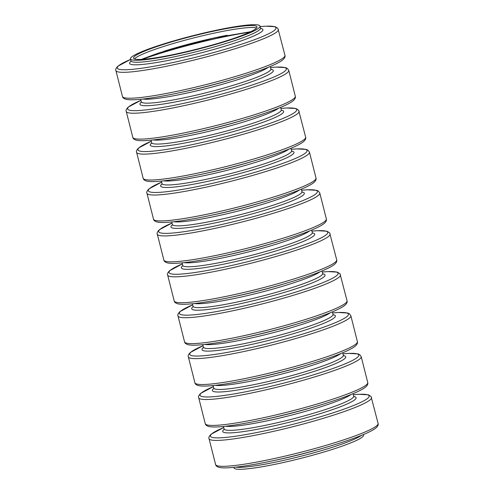 <?xml version="1.0" encoding="UTF-8"?>
<svg xmlns="http://www.w3.org/2000/svg" width="494" height="494" viewBox="0 0 494 494"><rect width="100%" height="100%" fill="white"/><g stroke="black" fill="none" stroke-linecap="round" stroke-linejoin="round"><path stroke-width="0.74" d="M233.816 467.355L233.952 467.886A66.832 7.175 -14.2 0 0 300.506 458.444A66.832 7.175 -14.2 0 0 363.541 435.097L363.405 434.566M227.191 35.265A79.658 8.552 -14.2 0 0 163.718 51.327M225.165 35.654A68.493 7.354 -14.2 0 0 165.688 50.703M134.559 56.384A63.652 6.83 -14.2 0 0 133.547 58.113A63.652 6.83 -14.2 0 0 196.933 49.122A63.652 6.83 -14.2 0 0 256.96 26.886A63.652 6.83 -14.2 0 0 200.076 34.271A63.652 6.83 -14.2 0 0 134.559 56.384M131.528 57.076A66.832 7.175 -14.2 0 0 130.459 58.891A66.832 7.175 -14.2 0 0 197.013 49.456A66.832 7.175 -14.2 0 0 260.048 26.102A66.832 7.175 -14.2 0 0 200.317 33.858A66.832 7.175 -14.2 0 0 131.528 57.076M130.996 61.244A68.771 7.379 -14.2 0 0 130.694 61.497A68.771 7.379 -14.2 0 0 199.131 53.383A68.771 7.379 -14.2 0 0 260.554 28.399M278.4 29.436A83.807 8.997 -14.2 0 1 199.36 58.718A83.807 8.997 -14.2 0 1 115.905 70.556C115.306 69.623 115.96 68.172 117.875 66.208L130.595 59.422A81.874 8.787 -14.2 0 0 118.572 65.813A81.874 8.787 -14.2 0 0 214.711 52.265A81.874 8.787 -14.2 0 0 260.184 26.645L265.797 26.201L275.251 26.713L277.906 28.38L284.952 55.34A83.807 8.997 -14.2 0 1 205.912 84.622A83.807 8.997 -14.2 0 1 122.456 96.46C122.617 97.614 123.667 98.522 125.606 99.177C127.687 99.757 130.836 99.924 135.06 99.695C142.562 99.294 152.745 97.898 165.62 95.503C180.396 92.73 196.155 89.155 212.889 84.777C247.438 75.687 277.486 65.245 283.476 59.231C284.834 57.829 285.322 56.532 284.952 55.34M177.476 93.156A81.874 8.787 -14.2 0 0 234.983 78.602M178.464 92.946L182.125 92.18A68.771 7.379 -14.2 0 0 230.432 79.96L234.033 78.886M141.346 102.141A68.771 7.379 -14.2 0 0 141.043 102.394A68.771 7.379 -14.2 0 0 209.481 94.286A68.771 7.379 -14.2 0 0 270.903 69.302M140.951 100.331A81.874 8.787 -14.2 0 0 128.922 106.716A81.874 8.787 -14.2 0 0 225.06 93.162A81.874 8.787 -14.2 0 0 270.533 67.542M187.825 134.053A81.874 8.787 -14.2 0 0 245.333 119.499M188.813 133.849L192.475 133.084A68.771 7.379 -14.2 0 0 240.782 120.857L244.382 119.783M151.695 143.044A68.771 7.379 -14.2 0 0 151.392 143.297A68.771 7.379 -14.2 0 0 219.824 135.183A68.771 7.379 -14.2 0 0 281.253 110.199M299.098 111.236A83.807 8.997 -14.2 0 1 220.058 140.512A83.807 8.997 -14.2 0 1 136.603 152.35C136.004 151.417 136.659 149.972 138.573 148.009L151.294 141.222A81.874 8.787 -14.2 0 0 139.271 147.613A81.874 8.787 -14.2 0 0 235.41 134.059A81.874 8.787 -14.2 0 0 280.882 108.439L286.495 108.001L295.949 108.513L298.604 110.181L305.65 137.141A83.807 8.997 -14.2 0 1 226.61 166.416A83.807 8.997 -14.2 0 1 143.155 178.26C143.316 179.415 144.365 180.322 146.304 180.977C148.385 181.551 151.535 181.724 155.758 181.496C163.261 181.094 173.443 179.699 186.318 177.303C201.095 174.53 216.854 170.955 233.588 166.577C268.137 157.487 298.185 147.039 304.174 141.031C305.533 139.623 306.021 138.326 305.65 137.141M198.174 174.95A81.874 8.787 -14.2 0 0 255.682 160.402M199.162 174.746L202.824 173.981A68.771 7.379 -14.2 0 0 251.131 161.754L254.731 160.686M162.044 183.941A68.771 7.379 -14.2 0 0 161.742 184.194A68.771 7.379 -14.2 0 0 230.173 176.08A68.771 7.379 -14.2 0 0 291.602 151.102M291.225 149.33L296.845 148.898L306.299 149.416L307.997 150.17L309.448 152.133A83.807 8.997 -14.2 0 1 230.408 181.415A83.807 8.997 -14.2 0 1 146.953 193.253C146.354 192.32 147.008 190.869 148.922 188.906L161.643 182.119A81.874 8.787 -14.2 0 0 149.62 188.517A81.874 8.787 -14.2 0 0 245.759 174.962A81.874 8.787 -14.2 0 0 291.232 149.342M208.524 215.853A81.874 8.787 -14.2 0 0 266.031 201.299M209.512 215.643L213.173 214.878A68.771 7.379 -14.2 0 0 261.48 202.657L265.08 201.583M172.394 224.844A68.771 7.379 -14.2 0 0 172.085 225.091A68.771 7.379 -14.2 0 0 240.522 216.983A68.771 7.379 -14.2 0 0 301.951 191.999M171.992 223.029A81.874 8.787 -14.2 0 0 159.97 229.414A81.874 8.787 -14.2 0 0 256.108 215.859A81.874 8.787 -14.2 0 0 301.581 190.239M218.873 256.75A81.874 8.787 -14.2 0 0 276.381 242.202M219.861 256.547L223.523 255.781A68.771 7.379 -14.2 0 0 271.83 243.554L275.43 242.48M182.743 265.741A68.771 7.379 -14.2 0 0 182.434 265.994A68.771 7.379 -14.2 0 0 250.872 257.88A68.771 7.379 -14.2 0 0 312.301 232.896M330.146 233.934A83.807 8.997 -14.2 0 1 251.106 263.216A83.807 8.997 -14.2 0 1 167.651 275.053C167.052 274.114 167.707 272.669 169.621 270.706L182.342 263.92A81.874 8.787 -14.2 0 0 170.319 270.311A81.874 8.787 -14.2 0 0 266.457 256.757A81.874 8.787 -14.2 0 0 311.93 231.136L317.543 230.698L326.997 231.211L329.652 232.878L336.698 259.838A83.807 8.997 -14.2 0 1 257.658 289.12A83.807 8.997 -14.2 0 1 174.203 300.957C174.363 302.112 175.413 303.02 177.352 303.674C179.433 304.255 182.582 304.421 186.806 304.193C194.309 303.791 204.491 302.396 217.366 300C232.143 297.227 247.902 293.652 264.636 289.274C299.179 280.184 329.232 269.736 335.222 263.728C336.575 262.326 337.069 261.023 336.698 259.838M229.222 297.647A81.874 8.787 -14.2 0 0 286.73 283.099M230.21 297.444L233.872 296.678A68.771 7.379 -14.2 0 0 282.179 284.458L285.779 283.383M193.092 306.638A68.771 7.379 -14.2 0 0 192.784 306.891A68.771 7.379 -14.2 0 0 261.221 298.777A68.771 7.379 -14.2 0 0 322.65 273.8M340.496 274.831A83.807 8.997 -14.2 0 1 261.456 304.113A83.807 8.997 -14.2 0 1 178.001 315.95C177.395 315.018 178.056 313.567 179.97 311.603L192.691 304.817A81.874 8.787 -14.2 0 0 180.662 311.214A81.874 8.787 -14.2 0 0 276.807 297.66A81.874 8.787 -14.2 0 0 322.279 272.04L327.893 271.595L337.346 272.114L340.002 273.781L347.047 300.735A83.807 8.997 -14.2 0 1 268.007 330.017A83.807 8.997 -14.2 0 1 184.552 341.854C184.713 343.009 185.763 343.917 187.701 344.577C189.782 345.152 192.932 345.325 197.155 345.09C204.658 344.689 214.841 343.293 227.715 340.903C242.492 338.131 258.251 334.555 274.985 330.171C309.528 321.088 339.582 310.64 345.572 304.625C346.924 303.223 347.418 301.927 347.047 300.735M239.571 338.551A81.874 8.787 -14.2 0 0 297.079 323.996M240.559 338.341L244.221 337.575A68.771 7.379 -14.2 0 0 292.528 325.355L296.128 324.28M203.442 347.541A68.771 7.379 -14.2 0 0 203.133 347.788A68.771 7.379 -14.2 0 0 271.57 339.681A68.771 7.379 -14.2 0 0 332.999 314.697M203.04 345.726A81.874 8.787 -14.2 0 0 191.011 352.111A81.874 8.787 -14.2 0 0 287.156 338.557A81.874 8.787 -14.2 0 0 332.629 312.937M249.921 379.448A81.874 8.787 -14.2 0 0 307.429 364.899M250.909 379.244L254.571 378.478A68.771 7.379 -14.2 0 0 302.878 366.252L306.478 365.183M213.791 388.438A68.771 7.379 -14.2 0 0 213.482 388.692A68.771 7.379 -14.2 0 0 281.92 380.578A68.771 7.379 -14.2 0 0 343.349 355.594M342.972 353.828L348.591 353.395L358.045 353.908L359.743 354.667L361.194 356.631A83.807 8.997 -14.2 0 1 282.148 385.913A83.807 8.997 -14.2 0 1 198.699 397.75C198.094 396.818 198.755 395.367 200.669 393.403L213.389 386.617A81.874 8.787 -14.2 0 0 201.361 393.008A81.874 8.787 -14.2 0 0 297.505 379.46A81.874 8.787 -14.2 0 0 342.978 353.84M260.27 420.351A81.874 8.787 -14.2 0 0 317.778 405.796M261.258 420.141L264.92 419.375A68.771 7.379 -14.2 0 0 313.227 407.155L316.827 406.08M224.14 429.335A68.771 7.379 -14.2 0 0 223.831 429.589A68.771 7.379 -14.2 0 0 292.269 421.481A68.771 7.379 -14.2 0 0 353.698 396.497M371.544 397.528A83.807 8.997 -14.2 0 1 292.497 426.81A83.807 8.997 -14.2 0 1 209.048 438.647C208.443 437.715 209.104 436.264 211.018 434.3L223.739 427.514A81.874 8.787 -14.2 0 0 211.71 433.911A81.874 8.787 -14.2 0 0 307.855 420.357A81.874 8.787 -14.2 0 0 353.327 394.737L358.94 394.292L368.394 394.811L371.05 396.478L378.095 423.438A83.807 8.997 -14.2 0 1 299.055 452.714A83.807 8.997 -14.2 0 1 215.6 464.551C215.761 465.706 216.81 466.614 218.749 467.275C220.83 467.849 223.98 468.022 228.203 467.787C235.706 467.392 245.889 465.99 258.763 463.6C273.54 460.828 289.299 457.253 306.033 452.875C340.576 443.785 370.63 433.337 376.619 427.329C377.972 425.921 378.466 424.624 378.095 423.438M270.619 461.248A81.874 8.787 -14.2 0 0 328.127 446.693M271.607 461.044L275.269 460.278A68.771 7.379 -14.2 0 0 323.576 448.052L327.176 446.977M249.742 32.19A80.627 8.651 -14.2 0 0 142.42 59.348M256.528 28.035A63.652 6.83 -14.2 0 0 195.994 37.353A63.652 6.83 -14.2 0 0 135.06 58.341A63.652 6.83 -14.2 0 0 134.473 58.922M130.459 58.891L130.959 60.855A66.832 7.175 -14.2 0 0 197.507 51.413A66.832 7.175 -14.2 0 0 260.542 28.065L260.937 28.695M142.766 99.041A66.832 7.175 -14.2 0 0 206.869 88.389A66.832 7.175 -14.2 0 0 268.322 67.27M140.679 99.263L141.309 101.752A66.832 7.175 -14.2 0 0 207.857 92.31A66.832 7.175 -14.2 0 0 270.891 68.962L271.286 69.598M140.944 100.319L128.224 107.105C126.31 109.069 125.655 110.52 126.254 111.453A83.807 8.997 -14.2 0 0 209.709 99.615A83.807 8.997 -14.2 0 0 288.749 70.333L287.298 68.37L285.6 67.616L276.146 67.098L270.527 67.53M126.254 111.453L132.806 137.357A83.807 8.997 -14.2 0 0 216.261 125.519A83.807 8.997 -14.2 0 0 295.301 96.237L288.749 70.333M153.115 139.944A66.832 7.175 -14.2 0 0 217.218 129.292A66.832 7.175 -14.2 0 0 278.672 108.174M151.028 140.16L151.658 142.649A66.832 7.175 -14.2 0 0 218.206 133.213A66.832 7.175 -14.2 0 0 281.24 109.859L281.636 110.495M163.465 180.841A66.832 7.175 -14.2 0 0 227.567 170.189A66.832 7.175 -14.2 0 0 289.021 149.071M161.377 181.063L162.007 183.552A66.832 7.175 -14.2 0 0 228.555 174.11A66.832 7.175 -14.2 0 0 291.59 150.763L291.985 151.392M146.953 193.253L153.504 219.157A83.807 8.997 -14.2 0 0 236.959 207.319A83.807 8.997 -14.2 0 0 315.999 178.038L309.448 152.133M173.814 221.738A66.832 7.175 -14.2 0 0 237.917 211.092A66.832 7.175 -14.2 0 0 299.37 189.968M171.727 221.96L172.357 224.449A66.832 7.175 -14.2 0 0 238.905 215.007A66.832 7.175 -14.2 0 0 301.939 191.66L302.334 192.296M171.992 223.022L159.272 229.803C157.358 231.766 156.703 233.217 157.302 234.15A83.807 8.997 -14.2 0 0 240.757 222.312A83.807 8.997 -14.2 0 0 319.797 193.037L318.346 191.067L316.648 190.314L307.194 189.801L301.575 190.227M157.302 234.15L163.854 260.054A83.807 8.997 -14.2 0 0 247.309 248.216A83.807 8.997 -14.2 0 0 326.349 218.941L319.797 193.037M184.163 262.641A66.832 7.175 -14.2 0 0 248.266 251.989A66.832 7.175 -14.2 0 0 309.719 230.871M182.076 262.857L182.706 265.352A66.832 7.175 -14.2 0 0 249.254 255.911A66.832 7.175 -14.2 0 0 312.288 232.563L312.683 233.193M194.513 303.538A66.832 7.175 -14.2 0 0 258.615 292.886A66.832 7.175 -14.2 0 0 320.063 271.768M192.425 303.761L193.055 306.249A66.832 7.175 -14.2 0 0 259.603 296.808A66.832 7.175 -14.2 0 0 322.638 273.46L323.033 274.09M204.862 344.442A66.832 7.175 -14.2 0 0 268.964 333.79A66.832 7.175 -14.2 0 0 330.412 312.671M202.775 344.658L203.405 347.146A66.832 7.175 -14.2 0 0 269.952 337.711A66.832 7.175 -14.2 0 0 332.987 314.357L333.382 314.993M203.04 345.72L190.32 352.506C188.405 354.47 187.745 355.915 188.35 356.847A83.807 8.997 -14.2 0 0 271.805 345.01A83.807 8.997 -14.2 0 0 350.845 315.734L349.394 313.764L347.696 313.011L338.242 312.498L332.623 312.93M188.35 356.847L194.902 382.751A83.807 8.997 -14.2 0 0 278.357 370.914A83.807 8.997 -14.2 0 0 357.397 341.638L350.845 315.734M215.211 385.339A66.832 7.175 -14.2 0 0 279.314 374.687A66.832 7.175 -14.2 0 0 340.761 353.568M213.124 385.561L213.754 388.049A66.832 7.175 -14.2 0 0 280.302 378.608A66.832 7.175 -14.2 0 0 343.336 355.26L343.731 355.89M198.699 397.75L205.251 423.654A83.807 8.997 -14.2 0 0 288.706 411.817A83.807 8.997 -14.2 0 0 367.746 382.535L361.194 356.631M225.56 426.236A66.832 7.175 -14.2 0 0 289.663 415.584A66.832 7.175 -14.2 0 0 351.111 394.465M223.473 426.458L224.103 428.946A66.832 7.175 -14.2 0 0 290.651 419.505A66.832 7.175 -14.2 0 0 353.685 396.157L354.081 396.793M235.91 467.139A66.832 7.175 -14.2 0 0 300.012 456.487A66.832 7.175 -14.2 0 0 361.46 435.368M250.798 31.69L213.809 38.026L158.994 52.852L141.253 59.41M260.048 26.102L260.542 28.065M130.959 60.855L130.91 61.596M115.905 70.556L122.456 96.46M270.261 66.474L270.891 68.962M141.309 101.752L141.259 102.499M132.806 137.357C132.966 138.511 134.016 139.419 135.955 140.08C138.036 140.654 141.185 140.827 145.409 140.592C152.912 140.197 163.094 138.795 175.969 136.406C190.746 133.633 206.504 130.058 223.239 125.68C257.788 116.59 287.835 106.142 293.825 100.134C295.184 98.726 295.671 97.429 295.301 96.237M280.611 107.371L281.24 109.859M151.658 142.649L151.609 143.396M136.603 152.35L143.155 178.26M290.96 148.268L291.59 150.763M162.007 183.552L161.958 184.299M153.504 219.157C153.665 220.312 154.715 221.219 156.654 221.88C158.735 222.454 161.884 222.627 166.108 222.393C173.61 221.991 183.793 220.596 196.668 218.206C211.444 215.427 227.203 211.852 243.937 207.474C278.48 198.384 308.534 187.942 314.524 181.928C315.876 180.526 316.37 179.229 315.999 178.038M301.309 189.171L301.939 191.66M172.357 224.449L172.307 225.196M163.854 260.054C164.014 261.215 165.064 262.116 167.003 262.777C169.084 263.351 172.233 263.524 176.457 263.29C183.959 262.894 194.142 261.499 207.017 259.103C221.794 256.33 237.552 252.755 254.287 248.377C288.829 239.287 318.883 228.839 324.873 222.831C326.225 221.423 326.719 220.126 326.349 218.941M311.658 230.068L312.288 232.563M182.706 265.352L182.657 266.093M167.651 275.053L174.203 300.957M322.008 270.971L322.638 273.46M193.055 306.249L193.006 306.996M178.001 315.95L184.552 341.854M332.357 311.868L332.987 314.357M203.405 347.146L203.355 347.893M194.902 382.751C195.062 383.912 196.112 384.82 198.051 385.474C200.132 386.049 203.281 386.222 207.505 385.987C215.007 385.592 225.19 384.196 238.065 381.8C252.842 379.028 268.6 375.452 285.334 371.074C319.877 361.985 349.931 351.537 355.921 345.528C357.273 344.12 357.767 342.824 357.397 341.638M342.706 352.765L343.336 355.26M213.754 388.049L213.704 388.79M205.251 423.654C205.411 424.809 206.461 425.717 208.4 426.371C210.481 426.952 213.63 427.119 217.854 426.89C225.357 426.489 235.539 425.093 248.414 422.697C263.191 419.925 278.949 416.349 295.684 411.971C330.227 402.882 360.28 392.44 366.27 386.425C367.622 385.024 368.116 383.727 367.746 382.535M353.056 393.669L353.685 396.157M224.103 428.946L224.054 429.694M209.048 438.647L215.6 464.551"/></g></svg>
